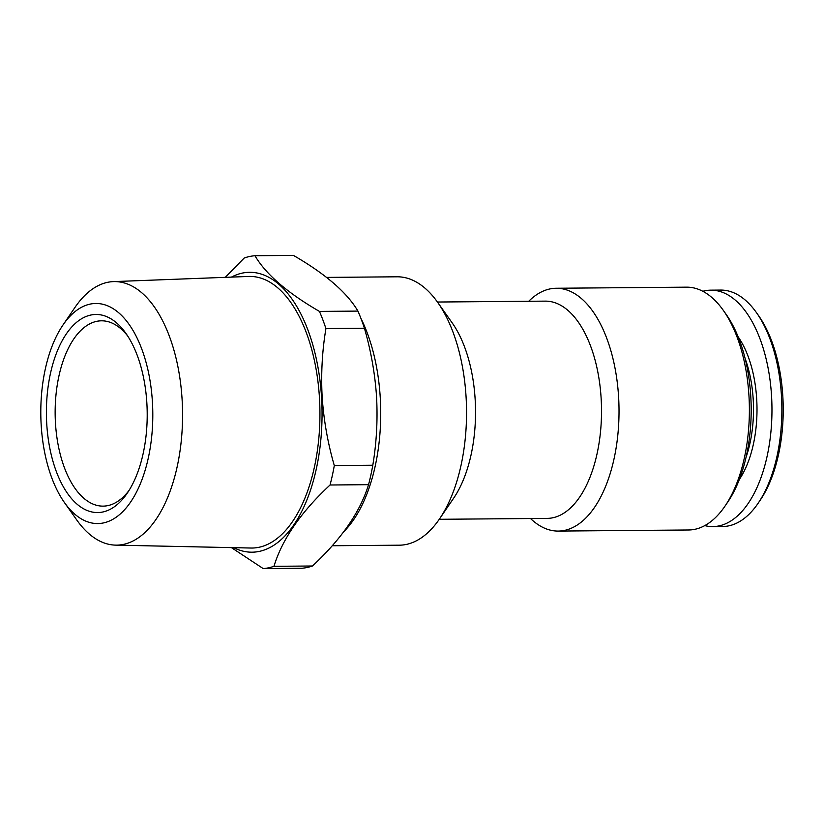 <?xml version="1.0" encoding="UTF-8"?>
<svg xmlns="http://www.w3.org/2000/svg" width="824" height="824" viewBox="0 0 824 824"><rect width="100%" height="100%" fill="white"/><g stroke="black" fill="none" stroke-linecap="round" stroke-linejoin="round"><path stroke-width="1.24" d="M704.778 525.609A118.223 60.152 -90.5 0 0 712.791 526.587L722.699 526.505A118.223 60.152 -90.5 0 0 758.059 503.351L760.181 500.24A114.382 58.205 -90.5 0 0 782.8 395.983A114.382 58.205 -90.5 0 0 758.636 315.716L756.463 312.646A118.223 60.152 -90.5 0 0 720.722 290.079L710.813 290.161A118.223 60.152 -90.5 0 0 702.821 291.284M758.059 503.351A118.223 60.152 -90.5 0 0 781.44 395.592A118.223 60.152 -90.5 0 0 756.463 312.646M712.791 526.587A118.223 60.152 -90.5 0 0 771.532 395.685A118.223 60.152 -90.5 0 0 710.813 290.161M745.957 457.619A86.273 43.899 -90.5 0 0 753.188 399.125A86.273 43.899 -90.5 0 0 745.133 358.564M739.344 479.465A88.827 45.196 -90.5 0 0 756.679 398.837A88.827 45.196 -90.5 0 0 738.149 336.841M146.847 402.885A99.045 50.398 -90.5 0 0 125.928 333.38A99.045 50.398 -90.5 0 0 71.008 327.818A99.045 50.398 -90.5 0 0 46.762 424.154A99.045 50.398 -90.5 0 0 77.126 504.226A99.045 50.398 -90.5 0 0 127.257 493.164A99.045 50.398 -90.5 0 0 146.847 402.885M127.741 336.058A92.659 47.153 -90.5 0 0 101.527 320.814A92.659 47.153 -90.5 0 0 55.486 423.423A92.659 47.153 -90.5 0 0 103.082 506.132A92.659 47.153 -90.5 0 0 129.028 490.445M64.447 502.558L76.766 519.985A131.778 67.053 -90.5 0 0 115.587 545.128A131.778 67.053 -90.5 0 0 182.083 399.207A131.778 67.053 -90.5 0 0 113.382 281.612A131.778 67.053 -90.5 0 0 74.984 307.404L62.964 325.027A110.045 56.001 -90.5 0 0 41.2 425.339A110.045 56.001 -90.5 0 0 64.447 502.558A110.045 56.001 -90.5 0 0 125.464 508.738A110.045 56.001 -90.5 0 0 152.399 401.7A110.045 56.001 -90.5 0 0 118.666 312.739A110.045 56.001 -90.5 0 0 62.964 325.027M115.587 545.128L250.918 548.032A135.805 69.103 -90.5 0 0 319.444 397.642A135.805 69.103 -90.5 0 0 248.642 276.452L113.382 281.612M372.798 465.241C376.547 442.879 377.804 420.024 376.547 396.674C374.992 373.602 370.954 350.787 364.424 328.24L325.923 328.56C322.153 351.199 320.907 374.055 322.174 397.127C323.781 420.467 327.828 443.281 334.307 465.56L372.798 465.241A156.56 79.66 -90.5 0 1 368.555 484.677L330.053 484.996C300.976 512.054 282.282 539.154 273.949 566.315L312.451 565.995C341.527 538.937 360.222 511.838 368.555 484.677M231.4 547.61L263.216 568.591L301.708 568.272A156.56 79.66 -90.5 0 0 312.451 565.995M233.728 547.661A139.946 71.214 -90.5 0 0 321.535 397.199A139.946 71.214 -90.5 0 0 231.462 277.101M263.216 568.591A156.56 79.66 -90.5 0 0 273.949 566.315M330.053 484.996A156.56 79.66 -90.5 0 0 334.307 465.56M360.891 318.311A134.199 68.289 89.5 0 1 380.235 397.302A134.199 68.289 89.5 0 1 343.876 531.583M326.562 277.4L397.127 276.802A134.199 68.289 89.5 0 1 437.709 302.418A134.199 68.289 89.5 0 1 466.054 396.591A134.199 68.289 89.5 0 1 439.522 518.904A134.199 68.289 89.5 0 1 399.372 545.189L332.227 545.745M437.709 302.418L452.201 322.915A108.634 55.28 89.5 0 1 475.139 399.146A108.634 55.28 89.5 0 1 453.663 498.159L439.522 518.904M439.243 519.295L547.136 518.389A108.634 55.28 -90.5 0 0 601.118 398.095A108.634 55.28 -90.5 0 0 545.323 301.131L437.431 302.027M530.543 518.533A121.416 61.779 -90.5 0 0 558.239 531.078A121.416 61.779 -90.5 0 0 618.577 396.632A121.416 61.779 -90.5 0 0 556.21 288.256A121.416 61.779 -90.5 0 0 528.73 301.265M558.239 531.078L688.617 529.986A121.416 61.779 -90.5 0 0 724.935 506.204L727.767 502.053A116.308 59.184 -90.5 0 0 750.767 396.056A116.308 59.184 -90.5 0 0 726.191 314.438L723.297 310.339A121.416 61.779 -90.5 0 0 686.588 287.164L556.21 288.256M724.935 506.204A121.416 61.779 -90.5 0 0 748.944 395.541A121.416 61.779 -90.5 0 0 723.297 310.339M364.424 328.24A156.56 79.66 -90.5 0 0 357.935 311.091C347.017 292.541 325.531 273.97 293.447 255.409L254.956 255.728A156.56 79.66 -90.5 0 0 244.223 258.005L225.251 277.338M325.923 328.56A156.56 79.66 -90.5 0 0 319.444 311.41L357.935 311.091M254.956 255.728C265.864 274.279 287.36 292.839 319.444 311.41"/></g></svg>
